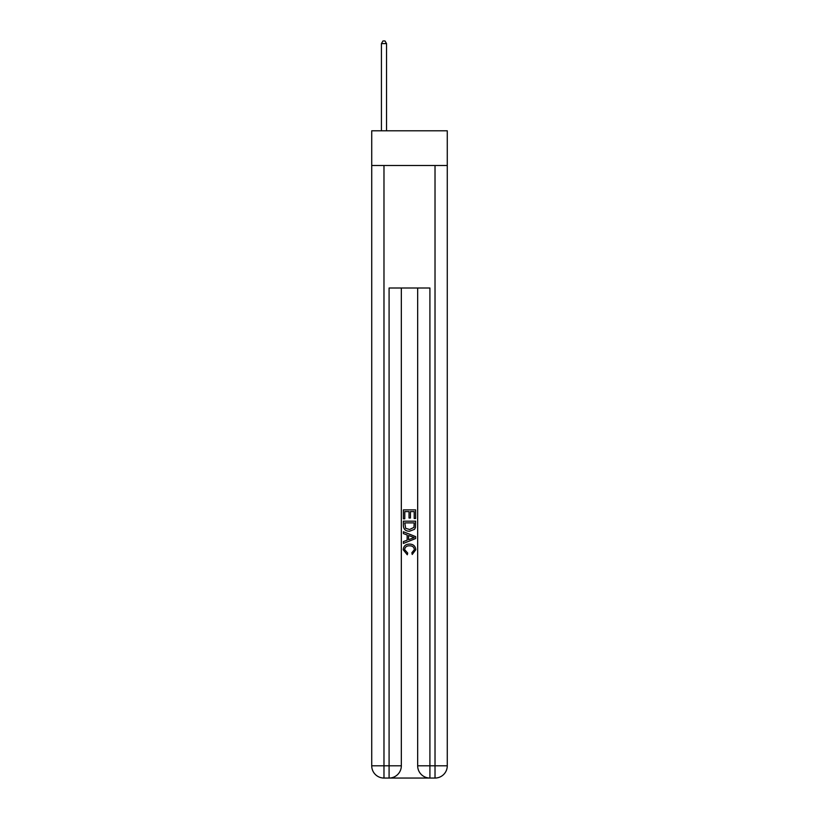 <?xml version="1.0" encoding="UTF-8"?>
<svg xmlns="http://www.w3.org/2000/svg" width="819" height="819" viewBox="0 0 819 819"><rect width="100%" height="100%" fill="white"/><g stroke="black" fill="none" stroke-linecap="round" stroke-linejoin="round"><path stroke-width="1.23" d="M447.276 165.499L447.276 130.794L371.724 130.794L371.724 165.499L447.276 165.499L447.276 765.796L435.022 765.796L435.022 165.499M389.998 778.05L429.002 778.05M417.67 288.012L417.67 765.796A12.254 12.254 0 0 0 429.914 778.05L429.914 765.796L417.67 765.796A12.254 12.254 0 0 0 429.914 778.05L435.022 778.05L435.022 765.796L429.914 765.796L429.914 288.012L389.086 288.012L389.086 765.796L371.724 765.796L371.724 165.499M401.33 288.012L401.33 765.796A12.254 12.254 0 0 1 389.086 778.05L383.978 778.05A12.254 12.254 0 0 1 371.724 765.796A12.254 12.254 0 0 0 383.978 778.05L383.978 165.499M435.022 778.05A12.254 12.254 0 0 0 447.276 765.796A12.254 12.254 0 0 1 435.022 778.05M403.378 518.816L403.378 509.868L415.622 509.868L415.622 518.499L414.209 518.499L414.209 511.588L410.442 511.588L410.442 518.028L409.029 518.028L409.029 511.588L404.791 511.588L404.791 518.816L403.378 518.816M403.378 525.563L403.378 521.171L415.622 521.171L415.448 527.528L414.568 529.309L409.561 531.224C405.651 531.244 403.583 529.35 403.378 525.563M404.791 522.901L405.651 528.316L409.592 529.494L413.964 527.405L414.209 522.901L404.791 522.901M403.378 533.578L403.378 531.746L415.622 536.609L415.622 538.564L403.378 543.427L403.378 541.594L407.145 540.192L407.145 534.971L403.378 533.578M411.947 536.752L408.558 535.493L408.558 539.68L414.209 537.581L411.947 536.752M404.627 549.621L407.698 553.06L407.299 554.78L403.214 549.784C403.552 546.017 405.671 544.123 409.592 544.103C413.36 544.185 415.417 546.068 415.786 549.744L412.223 554.473L411.855 552.743L414.373 549.662C414.004 547.02 412.418 545.741 409.602 545.833C406.736 545.679 405.077 546.949 404.627 549.621M386.527 130.794L386.527 43.602L381.429 43.602L381.429 130.794M381.429 43.602L382.954 40.95L385.002 40.95L386.527 43.602M401.33 765.796L389.086 765.796L389.086 778.05A12.254 12.254 0 0 0 401.33 765.796"/></g></svg>
